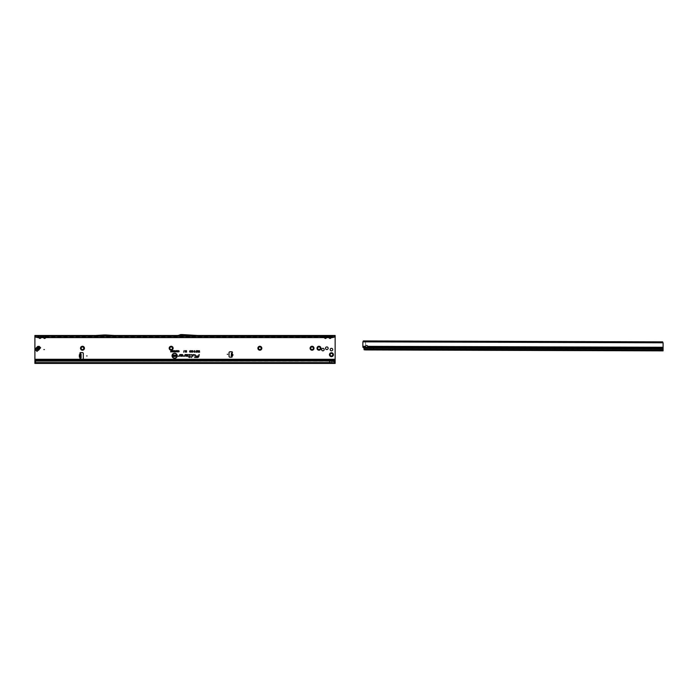 <?xml version="1.0" encoding="UTF-8"?>
<svg xmlns="http://www.w3.org/2000/svg" width="698" height="698" viewBox="0 0 698 698"><rect width="100%" height="100%" fill="white"/><g stroke="black" fill="none" stroke-linecap="round" stroke-linejoin="round"><path stroke-width="0.52" stroke-dasharray="3.49 2.62" d="M83.795 348.241A1.317 1.317 0 0 0 82.477 346.923A1.317 1.317 0 0 0 81.16 348.241A1.317 1.317 0 0 0 82.477 349.558A1.317 1.317 0 0 0 83.795 348.241M172.485 348.241A1.317 1.317 0 0 0 171.167 346.923A1.317 1.317 0 0 0 169.85 348.241A1.317 1.317 0 0 0 171.167 349.558A1.317 1.317 0 0 0 172.485 348.241M261.165 348.241A1.317 1.317 0 0 0 259.848 346.923A1.317 1.317 0 0 0 258.539 348.241A1.317 1.317 0 0 0 259.848 349.558A1.317 1.317 0 0 0 261.165 348.241M313.367 348.241A1.317 1.317 0 0 0 312.05 346.923A1.317 1.317 0 0 0 310.732 348.241A1.317 1.317 0 0 0 312.05 349.558A1.317 1.317 0 0 0 313.367 348.241M328.147 348.241A1.317 1.317 0 0 0 326.83 346.923A1.317 1.317 0 0 0 325.512 348.241A1.317 1.317 0 0 0 326.83 349.558A1.317 1.317 0 0 0 328.147 348.241M332.763 354.706A1.317 1.317 0 0 0 331.445 353.389A1.317 1.317 0 0 0 330.128 354.706A1.317 1.317 0 0 0 331.445 356.024A1.317 1.317 0 0 0 332.763 354.706M320.295 348.241A1.317 1.317 0 0 0 318.977 346.923A1.317 1.317 0 0 0 317.66 348.241A1.317 1.317 0 0 0 318.977 349.558A1.317 1.317 0 0 0 320.295 348.241M324.16 349.576A1.256 1.256 0 0 0 322.904 348.319A1.256 1.256 0 0 0 321.647 349.576A1.256 1.256 0 0 0 322.904 350.832A1.256 1.256 0 0 0 324.16 349.576M332.71 349.576A1.256 1.256 0 0 0 331.445 348.319A1.256 1.256 0 0 0 330.189 349.576A1.256 1.256 0 0 0 331.445 350.832A1.256 1.256 0 0 0 332.71 349.576M231.928 356.067L231.213 356.006L231.902 356.067L232.146 353.249M232.521 355.055L232.338 352.656A0.576 0.576 0 0 0 231.841 351.792L229.965 351.792A0.925 0.925 0 0 0 229.04 352.717L229.04 356.277A0.925 0.925 0 0 0 229.965 357.202L231.605 357.202A0.576 0.576 0 0 0 232.033 356.224L232.521 355.055L231.335 354.628L232.155 354.759M181.323 335.258L181.785 335.258M45.649 337.614L46.059 337.038L323.889 337.108L323.889 336.183M46.059 337.038L46.059 336.253M46.155 336.183L45.798 337.614M44.602 337.963L45.518 338.015L44.602 338.547L44.271 337.596L43.686 338.015L43.04 336.183M41.034 337.614L41.435 337.038L43.04 337.108L43.04 335.485M41.435 337.038L41.435 336.253M41.54 336.183L41.182 337.614M39.978 337.963L40.894 338.015L39.978 338.547L39.655 337.596L39.071 338.015L38.425 336.183M326.49 337.614L326.9 337.038L328.505 337.108L328.505 336.183M326.9 337.038L326.908 336.244M326.996 336.183L326.638 337.614M326.9 336.253L324.631 336.253L324.631 337.614M325.442 337.963L326.359 338.015L325.442 338.547L325.12 337.596L324.526 338.015L323.889 337.108L323.889 335.485M331.114 337.614L331.524 337.038L334.263 337.108M331.524 337.038L331.524 336.244L329.247 336.253L329.247 337.614M331.62 336.183L331.262 337.614M330.067 337.963L330.974 338.015L330.067 338.547L329.735 337.596L329.151 338.015L328.505 337.108L328.505 335.485M80.261 356.957L80.261 358.179A0.576 0.576 0 0 0 80.514 359.278L82.381 359.278A0.925 0.925 0 0 0 83.306 358.353L83.306 353.502A0.925 0.925 0 0 0 82.381 352.577L80.514 352.577A0.576 0.576 0 0 0 80.261 353.677L79.79 356.739L81.09 357.079L81.09 358.126L80.401 358.126L80.401 353.738L81.09 353.738L81.09 357.079M39.236 346.356L38.032 349.244L36.296 349.113L38.66 346.941L40.065 348.346L40.641 347.761L39.236 346.356L37.736 346.417L35.668 348.485L35.607 349.986L37.011 351.391L37.587 350.815L35.668 348.485M40.17 348.241L40.641 347.761L40.17 348.241A4.616 4.616 0 0 0 39.402 349.244A0.925 0.925 0 0 1 39.324 349.366A4.293 4.293 0 0 1 38.617 350.073A0.925 0.925 0 0 1 38.495 350.152A4.616 4.616 0 0 0 37.483 350.92L37.011 351.391L37.483 350.92M34.9 336.183L37.675 336.183L34.9 336.183L34.9 335.485L34.9 360.892L34.9 360.203L34.9 360.892L335.145 360.892L335.145 360.203L335.145 360.892L34.9 361.128M329.604 362.742L34.9 362.742L335.145 362.742L329.604 362.742L335.145 362.576L335.145 336.017M80.261 354.898L81.09 354.776M80.34 353.738L81.09 353.738M231.213 356.006L231.308 354.942M232.129 355.108L231.291 355.081M231.335 354.628L231.457 353.188M178.165 335.485L197.377 335.485L182.3 334.569A0.925 0.925 0 0 0 182.239 334.569L180.904 334.569A0.925 0.925 0 0 0 180.59 334.621L178.165 335.485L197.377 335.485M186.026 335.485L180.232 335.485L178.479 336.122A0.925 0.925 0 0 1 178.165 336.183L197.351 336.183L186.026 335.485M95.731 336.183L114.21 336.183L95.731 336.183L104.421 335.651L114.21 336.183M335.145 336.262L332.37 336.183L335.145 336.453M95.713 335.485L114.236 335.485L105.573 334.961A0.925 0.925 0 0 0 105.52 334.961L104.421 334.961A0.925 0.925 0 0 0 104.368 334.961L95.713 335.485L114.236 335.485M332.37 335.485L335.145 335.485L335.145 336.183M34.9 335.485L37.675 335.485M40.31 335.904L40.31 337.596L41.182 336.131A0.829 0.585 0 0 1 41.767 335.965L40.894 338.015M44.925 335.904L44.925 337.596L45.798 336.131A0.829 0.585 0 0 1 46.382 335.965L45.518 338.015M38.783 337.614L38.425 335.485M332.37 337.614L332.37 336.183M332.37 336.419L37.675 336.183M37.675 336.419L37.675 337.614M325.774 335.904L325.774 337.596L326.638 336.131A0.829 0.585 0 0 1 327.231 335.965L326.359 338.015M330.39 335.904L330.39 337.596L331.262 336.131A0.829 0.585 0 0 1 331.847 335.965L330.974 338.015M34.9 360.203L335.145 360.203M335.145 361.189L34.9 361.189L34.9 362.594M331.445 362.742L332.71 362.445L331.445 362.445L331.445 361.128L35.86 361.128M329.604 360.945L329.604 362.471L34.9 362.471L34.9 363.431L34.9 362.506L335.145 362.506L335.145 363.431L335.145 362.506M34.9 363.431L34.9 362.445L331.445 362.445M329.604 363.431L335.145 363.431M328.863 337.614L328.505 337.108L329.098 336.689L329.735 337.596L329.735 335.904M331.026 336.689L335.145 337.108M329.247 336.253L328.601 336.253L329.011 337.614M326.411 336.689L328.601 337.038M330.887 336.244L330.878 337.614M324.247 337.614L323.889 337.108L324.474 336.689L325.12 337.596L325.12 335.904M323.977 336.244L324.396 337.614M45.571 336.689L323.985 337.038M35.781 337.108L39.009 336.689L39.655 337.596L39.655 335.904M40.946 336.689L43.634 336.689L44.271 337.596L44.271 335.904M38.521 336.253L38.931 337.614M34.9 337.108L38.521 337.038M43.145 336.253L43.546 337.614M43.407 337.614L43.145 337.038M105.206 335.651L104.744 335.651M81.09 355.116L79.79 355.116M81.09 356.739L79.79 356.739M40.065 348.346L37.587 350.815M39.053 349.349L38.207 348.773L38.355 347.046L37.736 346.417M38.599 349.811L38.032 349.244L35.607 349.986M382.146 340.982L382.792 341.68L385.427 341.688L382.792 341.636L385.427 341.645L386.073 340.999L382.146 340.982L386.073 340.999M500.396 341.357L501.042 342.046L503.677 342.055L501.042 342.003L503.677 342.011L504.322 341.366L500.396 341.357L504.322 341.366M589.086 341.636L589.731 342.325L592.358 342.334L589.731 342.282L592.358 342.29L593.012 341.645L589.086 341.636L593.012 341.645M648.206 341.819L648.852 342.509L651.487 342.517L648.852 342.465L651.487 342.474L652.133 341.828L648.206 341.819L652.133 341.828M385.427 341.688L382.792 341.68M503.677 342.055L501.042 342.046M592.358 342.334L589.731 342.325M651.487 342.517L648.852 342.509M663.083 349.017L663.074 350.178L367.227 349.253L367.227 347.97L363.248 347.037A1.387 0.977 0.2 0 1 362.864 346.487L362.855 346.976M363.998 348.11L363.71 347.368M363.99 349.175L363.998 348.032M365.386 346.985L365.429 346.321L362.864 346.487M367.671 346.601A1.152 0.82 -179.8 0 0 367.689 346.505L367.654 346.339A1.152 1.152 0 0 0 365.569 346.007L365.429 346.321M364.845 347.464L663.083 348.398L663.083 347.43L663.083 347.918M375.088 346.33L449.913 346.505A0.462 0.462 -179.8 0 1 450.376 346.967L450.376 347.028A0.462 0.462 -179.8 0 0 449.913 346.566L375.088 346.33A0.689 0.689 0.2 0 0 374.39 347.019L374.39 347.7A0.462 0.462 -179.8 0 1 374.189 348.075L371.668 349.96L364.103 349.794L363.99 349.052L364.12 349.794M450.376 347.028L450.603 348.415L639.752 349L639.987 347.621A0.462 0.462 -179.8 0 1 640.45 347.168L661.704 347.229A1.387 1.379 -179.8 0 1 663.083 348.616L663.074 350.867L371.641 349.96L371.641 349.262L663.074 350.178L663.074 350.867L663.083 349.968L369.984 349.262L369.766 347.752A1.038 1.038 0.2 0 0 368.736 346.714L368.448 346.714A0.462 0.462 0.2 0 0 368.326 346.731L367.41 346.967M367.227 347.089L367.227 349.253L369.984 349.262L369.984 349.951L369.766 349.192M369.766 349.672L369.766 347.813A1.038 1.038 0.2 0 0 368.736 346.775L368.448 346.775A0.462 0.462 0.2 0 0 368.326 346.793L364.339 347.84A0.462 0.462 0.2 0 0 363.99 348.285L363.99 349.262M363.99 348.285L363.99 349.052L663.083 350.108M366.398 347.246L363.99 348.241M363.082 341.261L365.578 341.854L663.048 342.788A1.387 1.387 0 0 1 663.1 343.172L663.083 347.43L367.689 346.505L367.689 346.993M362.847 346.095L362.916 341.846M365.578 341.854L365.569 346.007M369.766 349.105L363.99 349.087L369.766 349.105M663.083 348.616L663.083 350.03L372.688 349.122L374.189 348.023A0.462 0.462 -179.8 0 0 374.39 347.639L374.39 347.7M374.39 347.019L374.39 347.639M375.088 346.278A0.689 0.689 0.2 0 0 374.39 346.958M450.376 346.967L450.603 348.354L639.752 348.948L639.987 347.56A0.462 0.462 -179.8 0 1 640.45 347.107L661.704 347.229M663.083 348.555A1.387 1.379 0.2 0 0 661.704 347.168M363.44 340.929L662.524 341.863M662.524 342.552L363.44 341.619M364.688 349.846L663.074 350.78L364.688 349.846M364.26 349.445L367.227 349.253L364.251 349.454M45.414 336.253L45.414 337.614M40.798 336.253L40.798 337.614M326.263 336.253L326.263 337.614M80.514 359.278L34.9 359.278M39.978 338.547L39.071 338.015M44.602 338.547L43.686 338.015M325.442 338.547L324.526 338.015M330.067 338.547L329.151 338.015M335.145 359.278L82.381 359.278M329.098 335.904L329.098 336.689M324.474 335.904L324.474 336.689M324.631 336.253L323.985 336.253M39.009 335.904L39.009 336.689M39.167 336.253L39.167 337.614M43.634 335.904L43.634 336.689M43.782 336.253L43.782 337.614M231.326 354.767L232.539 354.872M663.083 348.895L367.227 347.97M362.847 346.26L365.394 346.478M363.248 347.525L363.248 347.037M367.654 346.339L663.091 347.264M370.228 349.951L370.228 349.262M371.397 349.96L371.406 349.262M371.668 349.96L371.668 349.262"/><path stroke-width="1.05" d="M80.514 348.241A1.963 1.963 0 0 1 82.477 346.278A1.963 1.963 0 0 1 84.441 348.241A1.963 1.963 0 0 1 82.477 350.204A1.963 1.963 0 0 1 80.514 348.241M83.795 348.241A1.317 1.317 0 0 0 82.477 346.923A1.317 1.317 0 0 0 81.16 348.241A1.317 1.317 0 0 0 82.477 349.558A1.317 1.317 0 0 0 83.795 348.241M169.204 348.241A1.963 1.963 0 0 1 171.167 346.278A1.963 1.963 0 0 1 173.13 348.241A1.963 1.963 0 0 1 171.167 350.204A1.963 1.963 0 0 1 169.204 348.241M172.485 348.241A1.317 1.317 0 0 0 171.167 346.923A1.317 1.317 0 0 0 169.85 348.241A1.317 1.317 0 0 0 171.167 349.558A1.317 1.317 0 0 0 172.485 348.241M257.885 348.241A1.963 1.963 0 0 1 259.848 346.278A1.963 1.963 0 0 1 261.811 348.241A1.963 1.963 0 0 1 259.848 350.204A1.963 1.963 0 0 1 257.885 348.241M261.165 348.241A1.317 1.317 0 0 0 259.848 346.923A1.317 1.317 0 0 0 258.539 348.241A1.317 1.317 0 0 0 259.848 349.558A1.317 1.317 0 0 0 261.165 348.241M310.087 348.241A1.963 1.963 0 0 1 312.05 346.278A1.963 1.963 0 0 1 314.013 348.241A1.963 1.963 0 0 1 312.05 350.204A1.963 1.963 0 0 1 310.087 348.241M313.367 348.241A1.317 1.317 0 0 0 312.05 346.923A1.317 1.317 0 0 0 310.732 348.241A1.317 1.317 0 0 0 312.05 349.558A1.317 1.317 0 0 0 313.367 348.241M317.014 348.241A1.963 1.963 0 0 1 318.977 346.278A1.963 1.963 0 0 1 320.94 348.241A1.963 1.963 0 0 1 318.977 350.204A1.963 1.963 0 0 1 317.014 348.241M320.295 348.241A1.317 1.317 0 0 0 318.977 346.923A1.317 1.317 0 0 0 317.66 348.241A1.317 1.317 0 0 0 318.977 349.558A1.317 1.317 0 0 0 320.295 348.241M329.482 354.706A1.963 1.963 0 0 1 331.445 352.743A1.963 1.963 0 0 1 333.408 354.706A1.963 1.963 0 0 1 331.445 356.669A1.963 1.963 0 0 1 329.482 354.706M332.763 354.706A1.317 1.317 0 0 0 331.445 353.389A1.317 1.317 0 0 0 330.128 354.706A1.317 1.317 0 0 0 331.445 356.024A1.317 1.317 0 0 0 332.763 354.706M328.147 348.241A1.317 1.317 0 0 0 326.83 346.923A1.317 1.317 0 0 0 325.512 348.241A1.317 1.317 0 0 0 326.83 349.558A1.317 1.317 0 0 0 328.147 348.241M35.607 349.986L35.293 349.358L35.921 348.738L35.581 349.332L37.011 351.391L35.607 349.986L37.683 349.593A0.968 0.593 -95 0 1 37.648 348.581L37.98 346.67L35.921 348.738L37.648 348.581M44.367 349.576L43.904 349.576L44.367 349.576M324.16 349.576A1.256 1.256 0 0 0 322.904 348.319A1.256 1.256 0 0 0 321.647 349.576A1.256 1.256 0 0 0 322.904 350.832A1.256 1.256 0 0 0 324.16 349.576M332.71 349.576A1.256 1.256 0 0 0 331.445 348.319A1.256 1.256 0 0 0 330.189 349.576A1.256 1.256 0 0 0 331.445 350.832A1.256 1.256 0 0 0 332.71 349.576M232.085 354.017L232.286 354.043C233.263 354.732 233.219 355.326 232.129 355.823L232.111 355.692C233.088 355.265 233.132 354.759 232.251 354.174L231.928 355.823M231.902 356.067L231.213 356.006L231.457 353.188L232.338 352.656A0.576 0.576 0 0 0 231.841 351.792L229.965 351.792A0.925 0.925 0 0 0 229.04 352.717L229.04 356.277A0.925 0.925 0 0 0 229.965 357.202L231.605 357.202A0.576 0.576 0 0 0 232.033 356.224L232.286 354.043M87.093 355.928L86.631 355.928L87.093 355.928M227.749 354.314L227.286 354.314L227.749 354.314M104.901 335.485L95.731 336.183L114.21 336.183L105.04 335.485M43.546 337.614L44.602 338.451L45.518 338.015L44.602 338.547L43.686 338.015M42.883 336.244L45.414 336.253L41.767 336.453M37.675 337.614L332.37 337.614L37.675 337.431L36.209 336.951L37.675 337.614L37.675 335.485L40.894 335.485A0.829 0.681 -90 0 0 40.31 335.904L40.946 335.904A0.829 0.681 90 0 1 41.54 335.485L45.518 335.485A0.829 0.681 -90 0 0 44.925 335.904L45.571 335.904A0.829 0.681 90 0 1 46.155 335.485L46.373 336.183M44.925 335.904L43.634 335.904A0.829 0.681 -90 0 0 43.04 335.485L42.822 336.183M38.931 337.614L39.978 338.451L40.894 338.015L39.978 338.547L39.071 338.015M38.268 336.244L331.847 336.453M40.894 335.485L41.758 336.183M40.31 335.904L39.009 335.904A0.829 0.681 -90 0 0 38.425 335.485L38.207 336.183M324.396 337.614L325.442 338.451L326.359 338.015L325.442 338.547L324.526 338.015M326.359 336.183L324.631 336.253L327.231 336.453M45.518 335.485L326.359 335.485A0.829 0.681 -90 0 0 325.774 335.904L326.411 335.904A0.829 0.681 90 0 1 326.996 335.485L327.214 336.183M325.774 335.904L324.474 335.904A0.829 0.681 -90 0 0 323.889 335.485L323.671 336.183M329.011 337.614L330.067 338.451L330.974 338.015L330.067 338.547L329.151 338.015M330.974 336.183L331.524 336.244M326.359 335.485L330.974 335.485A0.829 0.681 -90 0 0 330.39 335.904L331.026 335.904A0.829 0.681 90 0 1 331.62 335.485L331.838 336.183M330.39 335.904L329.098 335.904A0.829 0.681 -90 0 0 328.505 335.485L328.287 336.183M176.96 355.779A2.33 2.33 0 0 0 174.631 353.45A2.33 2.33 0 0 0 172.301 355.779A2.33 2.33 0 0 0 174.631 358.109A2.33 2.33 0 0 0 176.96 355.779M176.995 355.779A2.364 2.364 0 0 0 174.631 353.406A2.364 2.364 0 0 0 172.258 355.779A2.364 2.364 0 0 0 174.631 358.144A2.364 2.364 0 0 0 176.995 355.779M177.205 355.779A2.574 2.574 0 0 0 174.631 353.197A2.574 2.574 0 0 0 172.048 355.779A2.574 2.574 0 0 0 174.631 358.353A2.574 2.574 0 0 0 177.205 355.779M177.17 355.779A2.539 2.539 0 0 0 174.631 353.24A2.539 2.539 0 0 0 172.092 355.779A2.539 2.539 0 0 0 174.631 358.318A2.539 2.539 0 0 0 177.17 355.779M195.335 354.889L193.267 354.575L192.918 356.198L193.451 354.811L195.021 354.811L195.065 356.198L195.335 354.889M195.3 354.889L193.294 354.619L192.962 356.163L193.425 354.776L195.021 354.776L194.873 356.163L195.3 354.889M192.351 354.889L191.008 354.575L192.116 354.907L191.566 357.498L192.351 354.889M192.316 354.889L191.043 354.619L192.151 354.916L191.61 357.463L192.316 354.889M189.865 354.811L189.568 356.687L188.399 356.922L189.516 356.922L189.394 357.498L190.554 356.922L189.804 356.687L189.865 354.575L188.809 354.575L189.987 354.889L189.594 356.722L188.451 356.879L189.568 356.879L189.437 357.463L190.519 356.879L189.76 356.722L190.135 354.95L188.809 354.776L189.865 354.776M80.401 353.738L81.09 354.2L79.528 354.558L80.401 353.738L80.261 358.179A0.576 0.576 0 0 0 80.514 359.278L82.381 359.278A0.925 0.925 0 0 0 83.306 358.353L83.306 353.502A0.925 0.925 0 0 0 82.381 352.577L80.514 352.577A0.576 0.576 0 0 0 80.261 353.677L80.75 353.738M333.469 361.145L335.145 362.594L333.469 361.145L329.604 360.945L36.2 360.988A1.387 1.361 180 0 0 35.502 361.424L34.9 362.131L34.9 360.203L335.145 360.203L335.145 336.262M36.409 337.361L34.9 336.453L34.9 360.203M176.995 351.426L176.995 350.658L177.187 351.888L176.69 351.007L176.193 351.888L176.193 350.658L176.393 351.391L176.786 350.658L177.03 351.705L177.152 350.693L177.152 351.853L176.69 350.858L176.236 351.853L176.236 350.693L176.35 351.652L176.751 350.693L177.03 351.705M175.879 351.12L176.079 351.888L175.486 351.862L175.922 350.693L176.036 351.853L175.32 351.513L175.922 351.164M173.959 351.469L173.959 350.658L174.16 351.888L173.54 351.077L173.348 351.888L173.348 350.658L174.003 351.618L174.116 350.693L174.116 351.853L173.505 350.928L173.383 351.853L173.383 350.693L174.003 351.618M172.415 350.867L173.2 350.658L173.2 351.888L172.432 351.888L172.999 351.679L172.458 350.693L173.156 350.693L173.156 351.853L172.467 351.853L173.043 350.832L172.458 350.832M172.118 351.469L172.118 350.658L172.31 351.888L171.699 351.077L171.499 351.888L171.499 350.658L172.153 351.618L172.275 350.693L172.275 351.853L171.656 350.928L171.542 351.853L171.542 350.693L172.153 351.618M170.914 351.679L171.115 350.658L171.429 351.888L170.6 351.888L171.071 350.693L171.385 351.853L170.958 351.713M179.02 351.277L178.304 351.094L178.74 350.64L179.212 351.277L178.732 351.905L178.322 351.495L179.02 351.277L178.348 351.068L178.74 350.684L179.177 351.277L178.365 351.522L179.054 351.277M183.696 352.228L184.089 350.64L183.749 352.193M186.314 351.705L186.314 350.658L186.541 352.211L185.921 351.05L185.293 352.211L185.293 350.658L185.52 351.652L186.026 350.658L186.349 351.984L186.506 350.693L186.506 352.176L185.921 350.911L185.336 352.176L185.336 350.693L185.485 351.914L186 350.693L186.349 351.984M198.337 351.312L198.564 352.211L197.508 351.766L197.394 350.658L198.372 351.347L198.529 350.693L198.529 352.176L197.988 352.176L197.455 350.693L198.372 351.347M199 354.575L198.703 355.971L195.902 356.198L198.642 356.277A1.256 1.256 0 0 1 197.412 357.271L194.585 357.498L197.412 357.498A1.483 1.483 0 0 0 198.869 356.329L199.235 354.575L198.738 356.006L195.981 356.006L198.677 356.285A1.291 1.291 0 0 1 197.412 357.306L194.629 357.463L197.412 357.463A1.448 1.448 0 0 0 198.825 356.32L199.035 354.619M182.134 354.575L179.805 354.575L179.526 355.901L178.165 356.198L179.447 356.198L179.997 354.811L182.134 354.811A0.585 0.585 0 0 1 182.71 355.387A0.585 0.585 0 0 1 182.134 355.971L181.122 355.657L180.599 356.198L182.134 356.198A0.811 0.811 0 0 0 182.946 355.387A0.811 0.811 0 0 0 182.134 354.575L179.84 354.619L179.561 355.91L178.208 356.163L179.447 356.163L179.962 354.776L182.134 354.776A0.619 0.619 0 0 1 182.754 355.387A0.619 0.619 0 0 1 182.134 356.006L180.686 356.163L182.134 356.163A0.777 0.777 0 0 0 182.911 355.387A0.777 0.777 0 0 0 182.134 354.619M187.378 354.575L185.049 354.575L184.769 355.901L183.408 356.198L184.691 356.198L185.24 354.811L187.378 354.811A0.585 0.585 0 0 1 187.954 355.387A0.585 0.585 0 0 1 187.378 355.971L186.357 355.657L185.843 356.198L187.378 356.198A0.811 0.811 0 0 0 188.19 355.387A0.811 0.811 0 0 0 187.378 354.575L185.083 354.619L184.804 355.91L183.452 356.163L184.691 356.163L185.206 354.776L187.378 354.776A0.619 0.619 0 0 1 187.998 355.387A0.619 0.619 0 0 1 187.378 356.006L185.93 356.163L187.378 356.163A0.777 0.777 0 0 0 188.155 355.387A0.777 0.777 0 0 0 187.378 354.619M199.375 351.33L199.602 352.211L198.703 352.211L199.375 351.966L198.799 351.33L199.41 351.364L199.41 350.693L199.567 352.176L198.738 352.176L199.41 352.001L198.834 351.364L199.41 351.364M190.528 351.443L190.17 350.885L189.612 351.199L190.161 350.64L190.755 351.443L190.153 352.228L189.629 351.722L190.563 351.443L190.17 350.85L189.655 351.173L190.161 350.675L190.711 351.443L190.153 352.193L189.682 351.748L190.563 351.443M191.749 351.443L191.4 350.885L190.842 351.199L191.392 350.64L191.976 351.443L191.374 352.228L190.859 351.722L191.793 351.443L191.4 350.85L190.886 351.173L191.392 350.675L191.941 351.443L191.374 352.193L190.903 351.748L191.793 351.443M192.081 351.111L192.578 350.64L193.11 351.207L192.308 351.103L193.076 351.792L192.604 352.228L192.081 351.111L192.578 350.675L193.076 351.173L192.273 351.103L193.041 351.792L192.604 352.193L192.151 351.748L192.831 351.635L192.116 351.111M194.175 351.199L194.611 350.64L195.039 351.129L194.402 351.19L195.021 351.364L194.89 352.193L194.227 352.193L194.742 351.679L194.175 351.199L194.611 350.675L194.995 351.103L194.358 351.19L194.978 351.399L194.864 352.158L194.262 352.158L194.786 351.618L194.21 351.199M196.74 350.658L196.312 351.949L196.915 352.193L196.051 352.193L196.513 350.658L196.243 351.984L196.88 352.158L196.086 352.158L196.705 350.693M174.727 350.64L175.224 351.26L174.727 351.905L174.23 351.269L175.067 350.858L174.727 351.862L174.273 351.269L174.727 350.684M177.754 350.64L178.252 351.26L177.754 351.905L177.257 351.269L178.095 350.858L177.754 351.862L177.301 351.269L177.754 350.684M40.17 348.241A4.616 4.616 0 0 0 39.402 349.244A0.925 0.925 0 0 1 39.324 349.366A4.293 4.293 0 0 1 38.617 350.073A0.925 0.925 0 0 1 38.495 350.152A4.616 4.616 0 0 0 37.483 350.92M81.09 354.2L81.09 358.126L79.528 357.297L80.401 357.297M232.129 355.823L231.37 356.024M34.9 336.453L34.9 335.485L335.145 335.485L335.145 336.453L332.37 337.614M333.635 337.361L332.37 337.431L332.37 335.485L330.974 335.485M186.026 335.485L197.351 336.183L178.165 336.183A0.925 0.925 0 0 0 178.479 336.122L180.232 335.485M45.518 336.183L46.382 336.453M323.724 336.244L114.21 336.183M95.731 336.183L45.414 336.253M323.977 336.244L324.526 336.183M328.348 336.244L326.908 336.244M328.601 336.244L329.151 336.183M173.942 355.483L174.491 355.029L175.119 355.605L174.221 355.474L175.067 356.12L174.544 356.547L173.942 355.483L174.491 355.064L175.085 355.57L174.177 355.474L175.024 356.12L174.544 356.504L174.02 356.093L174.779 356.006L173.985 355.483M173.479 355.675L173.75 355.046L173.75 356.521L172.738 356.521L173.479 356.285L172.851 355.675L173.514 355.71L173.514 355.081L173.715 356.486L172.772 356.486L173.514 356.329L172.886 355.71L173.514 355.71M176.175 356.006L176.175 355.046L176.454 356.521L175.564 355.57L175.294 356.521L175.294 355.046L176.219 356.128L176.411 355.081L176.411 356.486L175.53 355.439L175.329 356.486L175.329 355.081L176.219 356.128M335.145 335.485L334.482 336.951M335.145 362.288L335.145 360.203M331.445 361.128L335.145 360.377M34.9 363.431L329.604 363.431L34.9 363.431L34.9 362.131M335.145 362.576L335.145 363.431L329.604 363.431L329.604 362.594L34.9 362.594M36.383 360.945L36.2 361.11A1.387 1.361 180 0 0 35.502 361.547L34.9 362.253M329.604 360.945L36.383 361.058M333.539 361.424L329.604 361.058L329.604 362.594L335.145 362.925M198.372 352.001L198.372 351.522L197.7 351.766L198.372 352.001L198.372 351.522M174.727 351.731L175.067 351.26L174.727 350.815L174.387 351.277L174.727 351.731L175.067 351.26M175.024 351.26L174.727 350.815L174.387 351.277M175.922 351.713L175.442 351.513L175.922 351.295M177.754 351.731L178.095 351.26L177.754 350.815L177.414 351.277L177.754 351.731L178.095 351.26L177.754 350.815L177.414 351.277M333.836 336.951L334.551 336.523M329.151 335.485A0.829 0.681 -90 0 1 329.735 335.904M324.526 335.485A0.829 0.681 -90 0 1 325.12 335.904M34.9 336.017L36.209 336.951M39.071 335.485A0.829 0.681 -90 0 1 39.655 335.904M43.686 335.485A0.829 0.681 -90 0 1 44.271 335.904M197.377 335.485L182.3 334.569A0.925 0.925 0 0 0 182.239 334.569L180.904 334.569A0.925 0.925 0 0 0 180.59 334.621L178.165 335.485M114.236 335.485L105.573 334.961A0.925 0.925 0 0 0 105.52 334.961L104.421 334.961A0.925 0.925 0 0 0 104.368 334.961L95.713 335.485M232.146 353.249L231.457 353.188M81.09 358.126L80.401 358.126M79.528 357.297L80.375 357.053L80.375 354.802L79.467 354.802L79.467 357.053L80.401 357.053M80.401 354.558L79.354 354.802L79.354 357.053M80.401 354.209L80.401 354.802M39.236 346.356L40.641 347.761L37.736 346.417L39.236 346.356L38.844 348.442A0.968 0.593 -175 0 0 37.832 348.398M40.405 347.997L37.247 351.155M367.654 346.339L663.091 347.264L663.074 350.867L365.743 349.942L364.12 349.794L363.998 348.11A0.462 0.454 -179.8 0 0 363.99 348.075L363.248 347.525A1.387 0.977 -179.8 0 1 362.855 346.976L362.847 346.321L365.42 346.33L365.386 346.985A1.152 0.82 -179.8 0 0 367.689 346.993L367.654 346.339A1.152 1.152 0 0 0 365.42 346.33M365.412 346.601A1.152 0.82 -179.8 0 0 367.671 346.601M364.103 349.794L363.99 349.262M367.41 346.967L366.398 347.246M362.847 346.321L362.855 342.229A1.387 1.387 0 0 1 362.916 341.846L363.44 340.929L369.451 340.947L369.443 341.636L663.048 342.788A1.387 1.387 0 0 1 663.1 343.172L663.091 347.264M365.743 349.942L663.074 350.867L364.688 349.846M662.524 342.552L662.524 341.863L663.048 342.788L362.916 341.846L363.44 340.929M662.699 342.57L662.699 341.924M363.265 341.636L363.265 340.982M656.513 342.535L656.521 341.846L662.524 341.863M369.451 340.947L656.521 341.846M363.44 341.619L369.443 341.636M231.256 355.544L231.945 355.605M335.145 359.278L82.381 359.278M334.263 337.108L335.145 337.108M34.9 337.108L35.781 337.108M80.514 359.278L34.9 359.278M35.668 348.485L37.736 346.417M37.675 336.244L332.37 336.244M34.9 361.128L35.86 361.128M231.361 354.287L232.05 354.348M231.335 354.636L232.024 354.697M81.09 357.664L80.401 357.664M39.402 349L38.844 348.442L37.683 349.593L38.25 350.152M363.99 349.175L663.083 350.108M363.99 348.075L663.083 349.017M362.855 346.976L365.386 346.985M367.689 346.993L663.083 347.918M663.083 348.895L363.85 347.953"/></g></svg>
